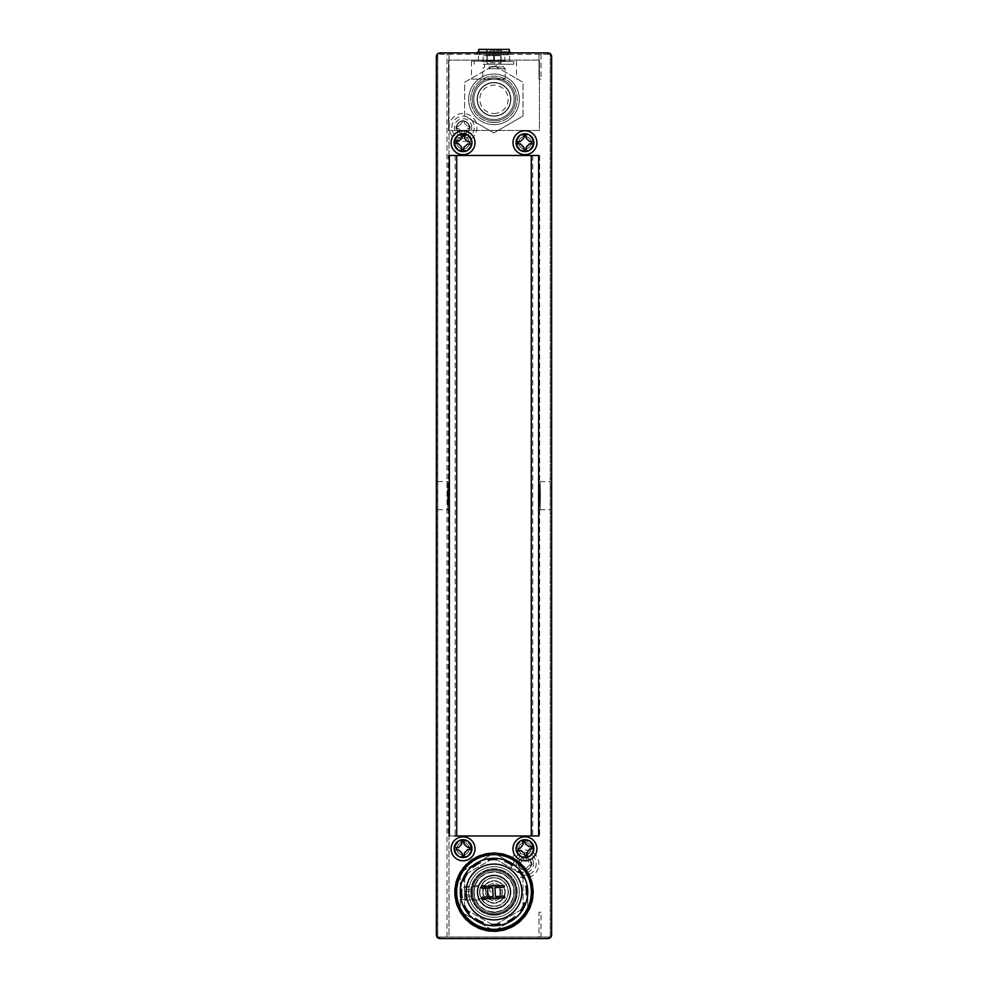 <?xml version="1.0" encoding="UTF-8"?>
<svg xmlns="http://www.w3.org/2000/svg" width="988" height="988" viewBox="0 0 988 988"><rect width="100%" height="100%" fill="white"/><g stroke="black" fill="none" stroke-linecap="round" stroke-linejoin="round"><path stroke-width="0.74" stroke-dasharray="4.94 3.71" d="M497.458 54.352L498.594 54.352L497.458 54.352M497.458 52.105L498.594 52.105L497.458 52.105M490.542 54.352L489.406 54.352L490.542 54.352M490.542 52.105L489.406 52.105L490.542 52.105M510.29 52.105L494 52.105L507.906 52.105L495.124 52.105L495.124 54.352L510.29 54.352L494 54.352L507.906 54.352L495.124 54.352L495.124 52.907M492.876 52.907L492.876 54.352L480.094 54.352L494 54.352L477.71 54.352L492.876 54.352L492.876 52.105L480.094 52.105L494 52.105L477.71 52.105M498.989 52.907L498.989 54.352M489.011 52.907L489.011 54.352M461.717 889.311L460.371 889.2L461.717 889.311L461.643 893.547L461.717 889.311L460.371 889.2L460.569 887.483L490.097 886.051C488.677 886.397 487.603 888.496 486.899 892.337C487.973 896.091 489.233 898.067 490.678 898.277C489.233 898.067 487.973 896.091 486.899 892.337A7.114 7.114 0 0 1 493.654 884.89A7.114 7.114 0 0 1 501.101 891.658A7.114 7.114 0 0 1 494.346 899.092A7.114 7.114 0 0 1 486.899 892.337C487.603 888.496 488.665 886.409 490.097 886.051M460.803 898.006L462.125 897.759L460.803 898.006L461.149 899.698L460.803 898.006L462.125 897.759L461.643 893.547M461.149 899.698L490.678 898.277M516.465 890.917A22.489 22.489 0 0 0 492.913 869.526A22.489 22.489 0 0 0 471.535 893.078A22.489 22.489 0 0 1 492.913 869.526A22.489 22.489 0 0 1 516.465 890.917A22.489 22.489 0 0 1 495.087 914.456A22.489 22.489 0 0 1 471.535 893.078A22.489 22.489 0 0 0 495.087 914.456A22.489 22.489 0 0 0 516.465 890.917A22.489 22.489 0 0 0 492.913 869.526A22.489 22.489 0 0 0 471.535 893.078A22.489 22.489 0 0 0 495.087 914.456A22.489 22.489 0 0 0 516.465 890.917M527.703 890.373A33.74 33.74 0 0 0 492.382 858.288A33.74 33.74 0 0 0 460.297 893.621A33.74 33.74 0 0 0 495.618 925.694A33.74 33.74 0 0 0 527.703 890.373A33.74 33.74 0 0 1 495.618 925.694A33.74 33.74 0 0 1 460.297 893.621M482.762 892.535A11.251 11.251 0 0 1 493.457 880.765A11.251 11.251 0 0 1 505.239 891.448A11.251 11.251 0 0 1 494.543 903.23A11.251 11.251 0 0 1 482.762 892.535A11.251 11.251 0 0 1 493.457 880.765A11.251 11.251 0 0 1 505.239 891.448A11.251 11.251 0 0 1 494.543 903.23A11.251 11.251 0 0 1 482.762 892.535M532.371 890.151A38.421 38.421 0 0 1 495.84 930.363A38.421 38.421 0 0 1 455.629 893.844A38.421 38.421 0 0 1 492.16 853.62A38.421 38.421 0 0 1 532.371 890.151M521.862 890.657A27.886 27.886 0 0 1 495.346 919.853A27.886 27.886 0 0 1 466.138 893.337A27.886 27.886 0 0 1 492.654 864.13A27.886 27.886 0 0 1 521.862 890.657A27.886 27.886 0 0 0 492.654 864.13A27.886 27.886 0 0 0 466.138 893.337A27.886 27.886 0 0 0 495.346 919.853A27.886 27.886 0 0 0 521.862 890.657M486.899 892.337A7.114 7.114 0 0 1 493.654 884.89A7.114 7.114 0 0 1 501.101 891.658A7.114 7.114 0 0 1 494.346 899.092A7.114 7.114 0 0 1 486.899 892.337M527.197 885.989L525.875 886.224A32.394 32.394 0 0 1 526.283 894.671L527.629 894.782M525.752 903.39L524.48 902.933A32.394 32.394 0 0 1 520.614 910.454L521.726 911.22M515.798 917.741L514.933 916.716A32.394 32.394 0 0 1 507.82 921.285L508.4 922.508M500.002 925.2L499.767 923.866A32.394 32.394 0 0 1 491.32 924.274L491.209 925.62M482.601 923.755L483.058 922.483A32.394 32.394 0 0 1 475.537 918.605L474.771 919.717M468.25 913.801L469.275 912.924A32.394 32.394 0 0 1 464.706 905.811L463.483 906.391M462.248 880.592L463.52 881.049A32.394 32.394 0 0 1 467.386 873.528L466.274 872.762M472.202 866.241L473.067 867.279A32.394 32.394 0 0 1 480.18 862.697L479.6 861.474M487.998 858.794L488.233 860.116A32.394 32.394 0 0 1 496.68 859.721L496.791 858.374M505.399 860.239L504.942 861.511A32.394 32.394 0 0 1 512.463 865.377L513.229 864.265M519.75 870.193L518.725 871.07A32.394 32.394 0 0 1 523.294 878.171L524.517 877.603M481.662 886.508L504.127 885.433L504.201 887.162L494.988 887.607L495.42 896.536L504.633 896.091L504.72 897.82L482.255 898.895L482.169 897.166L493.111 896.647L492.691 887.718L481.736 888.237L481.662 886.508M464.644 893.436L464.311 886.557L464.644 893.436M465.546 893.337L465.891 900.735L465.546 893.337M487.109 892.312L487.331 896.993L487.109 892.312M485.553 892.423L485.194 885.026L485.553 892.423M471.659 889.435L472.005 896.696L471.745 891.262L464.558 891.584L464.471 889.78L464.817 897.042L464.558 891.608L471.745 891.262L471.659 889.435L464.471 889.78M464.731 895.214L471.918 894.869L464.731 895.239M472.005 896.696L464.817 897.042M523.566 839.825A8.904 8.904 0 0 0 516.156 850.001A8.904 8.904 0 0 0 526.332 857.423A8.904 8.904 0 0 0 533.755 847.247A8.904 8.904 0 0 0 523.566 839.825M462.767 839.726A8.904 8.904 0 0 0 454.147 848.914A8.904 8.904 0 0 0 463.335 857.535A8.904 8.904 0 0 0 471.955 848.346A8.904 8.904 0 0 0 462.767 839.726M463.619 133.812A8.904 8.904 0 0 0 454.159 142.136A8.904 8.904 0 0 0 462.483 151.596A8.904 8.904 0 0 0 471.943 143.272A8.904 8.904 0 0 0 463.619 133.812M516.045 142.729A8.904 8.904 0 0 1 524.924 133.8A8.904 8.904 0 0 1 533.853 142.667A8.904 8.904 0 0 1 524.974 151.609A8.904 8.904 0 0 1 516.045 142.729M510.191 891.991A16.191 16.191 0 0 0 494 875.8A16.191 16.191 0 0 0 477.809 891.991A16.191 16.191 0 0 1 494 875.8A16.191 16.191 0 0 1 510.191 891.991A16.191 16.191 0 0 1 494 908.194A16.191 16.191 0 0 1 477.809 891.991A16.191 16.191 0 0 0 494 908.194A16.191 16.191 0 0 0 510.191 891.991A16.191 16.191 0 0 0 494 875.8A16.191 16.191 0 0 0 477.809 891.991M504.794 891.991A10.794 10.794 0 0 1 494 902.785A10.794 10.794 0 0 1 483.206 891.991A10.794 10.794 0 0 1 494 881.197A10.794 10.794 0 0 1 504.794 891.991A10.794 10.794 0 0 1 494 902.785A10.794 10.794 0 0 1 483.206 891.991A10.794 10.794 0 0 1 494 881.197A10.794 10.794 0 0 1 504.794 891.991M508.128 891.991A14.128 14.128 0 0 1 494 906.12A14.128 14.128 0 0 1 479.872 891.991A14.128 14.128 0 0 0 494 906.12A14.128 14.128 0 0 0 508.128 891.991A14.128 14.128 0 0 0 494 877.863A14.128 14.128 0 0 0 479.872 891.991A14.128 14.128 0 0 1 494 877.863A14.128 14.128 0 0 1 508.128 891.991M485.491 892.399A8.522 8.522 0 0 1 493.592 883.482A8.522 8.522 0 0 1 502.509 891.584A8.522 8.522 0 0 1 494.408 900.5A8.522 8.522 0 0 1 485.491 892.399A8.522 8.522 0 0 1 493.592 883.482A8.522 8.522 0 0 1 502.509 891.584A8.522 8.522 0 0 1 494.408 900.5A8.522 8.522 0 0 1 485.491 892.399M500.978 891.658A6.99 6.99 0 0 0 493.667 885.013A6.99 6.99 0 0 0 487.022 892.325A6.99 6.99 0 0 0 494.333 898.969A6.99 6.99 0 0 0 500.978 891.658M487.949 895.363L488.282 888.089L487.652 889.225L488.677 896.437L487.652 889.225L487.949 895.363M494.333 898.919A6.928 6.928 0 0 1 487.084 892.325A6.928 6.928 0 0 1 493.667 885.075A6.928 6.928 0 0 1 500.916 891.658A6.928 6.928 0 0 1 494.333 898.919A6.928 6.928 0 0 1 487.084 892.325A6.928 6.928 0 0 1 493.667 885.075A6.928 6.928 0 0 1 500.916 891.658A6.928 6.928 0 0 1 494.333 898.919M488.282 888.089L490.987 892.139L488.677 896.437M493.716 885.977A6.027 6.027 0 0 0 487.973 892.288A6.027 6.027 0 0 0 494.284 898.018A6.027 6.027 0 0 0 500.027 891.707A6.027 6.027 0 0 0 493.716 885.977M494.012 853.039L510.87 862.771A33.74 33.74 0 0 0 460.26 891.991A33.74 33.74 0 0 0 510.87 921.211L494 930.955L460.26 911.479L460.26 872.515L493.988 853.039L460.26 872.515L460.26 911.479L494 930.955L510.87 921.211A33.74 33.74 0 0 0 527.74 891.991L527.74 911.479L527.74 891.991A33.74 33.74 0 0 0 510.87 862.771L494 853.039M454.505 892.176A39.495 39.495 0 0 1 494 852.681A39.495 39.495 0 0 1 533.495 892.176A39.495 39.495 0 0 1 494 931.672A39.495 39.495 0 0 1 454.505 892.176M451.084 848.803A11.967 11.967 0 0 0 463.051 860.77A11.967 11.967 0 0 0 475.018 848.803A11.967 11.967 0 0 0 463.051 836.836A11.967 11.967 0 0 0 451.084 848.803M451.084 142.704A11.967 11.967 0 0 0 463.051 154.671A11.967 11.967 0 0 0 475.018 142.704A11.967 11.967 0 0 0 463.051 130.737A11.967 11.967 0 0 0 451.084 142.704M512.982 848.803A11.967 11.967 0 0 0 524.949 860.77A11.967 11.967 0 0 0 536.916 848.803A11.967 11.967 0 0 0 524.949 836.836A11.967 11.967 0 0 0 512.982 848.803M512.982 142.704A11.967 11.967 0 0 0 524.949 154.671A11.967 11.967 0 0 0 536.916 142.704A11.967 11.967 0 0 0 524.949 130.737A11.967 11.967 0 0 0 512.982 142.704M533.359 835.947L454.641 835.947M533.359 155.474L454.641 155.474M518.342 862.796L517.934 865.043L517.934 862.796L520.355 862.796L523.85 859.288L523.85 857.312A6.706 6.706 0 0 1 526.098 857.325L526.098 859.338L529.556 862.796L531.556 862.796A6.706 6.706 0 0 1 531.556 865.043L529.556 865.043L526.048 868.551L526.048 870.527A6.706 6.706 0 0 1 523.801 870.527L523.801 868.501L520.355 865.043L518.342 865.043A6.706 6.706 0 0 1 518.342 862.796L520.355 862.796L523.85 859.288L523.85 857.078L526.098 857.078L526.098 859.338L529.556 862.796L531.964 862.796L531.964 865.043L529.556 865.043L526.048 868.551L526.048 870.774L523.801 870.774L523.801 868.501L520.355 865.043L518.342 865.043M533.631 863.92A8.682 8.682 0 0 0 524.949 855.238A8.682 8.682 0 0 0 516.267 863.92A8.682 8.682 0 0 0 524.949 872.614A8.682 8.682 0 0 0 533.631 863.92M513.698 863.92A11.251 11.251 0 0 1 524.949 852.681A11.251 11.251 0 0 1 536.2 863.92A11.251 11.251 0 0 1 516.218 871.008A11.251 11.251 0 0 1 513.698 863.92M494 116.201A16.87 16.87 0 0 0 510.87 99.331A16.87 16.87 0 0 0 494 82.461A16.87 16.87 0 0 0 477.13 99.331A16.87 16.87 0 0 0 494 116.201A16.87 16.87 0 0 0 510.87 99.331A16.87 16.87 0 0 1 494 116.201A16.87 16.87 0 0 1 477.13 99.331A16.87 16.87 0 0 0 494 116.201M494 119.486A20.155 20.155 0 0 0 514.155 99.331A20.155 20.155 0 0 0 494 79.176A20.155 20.155 0 0 0 473.845 99.331A20.155 20.155 0 0 0 494 119.486A20.155 20.155 0 0 0 514.155 99.331A20.155 20.155 0 0 0 494 79.176A20.155 20.155 0 0 0 473.845 99.331A20.155 20.155 0 0 0 494 119.486M494 122.549A23.218 23.218 0 0 0 517.218 99.331A23.218 23.218 0 0 0 494 76.125A23.218 23.218 0 0 0 470.782 99.331A23.218 23.218 0 0 0 494 122.549A23.218 23.218 0 0 0 517.218 99.331A23.218 23.218 0 0 0 494 76.125A23.218 23.218 0 0 0 470.782 99.331A23.218 23.218 0 0 0 494 122.549A23.218 23.218 0 0 0 517.218 99.331A23.218 23.218 0 0 0 494 76.125A23.218 23.218 0 0 0 470.782 99.331A23.218 23.218 0 0 0 494 122.549M494 124.636A25.305 25.305 0 0 0 519.305 99.331A25.305 25.305 0 0 0 494 74.026A25.305 25.305 0 0 0 468.695 99.331A25.305 25.305 0 0 0 494 124.636A25.305 25.305 0 0 0 519.305 99.331A25.305 25.305 0 0 0 494 74.026A25.305 25.305 0 0 0 468.695 99.331A25.305 25.305 0 0 0 494 124.636M494 120.832A21.501 21.501 0 0 0 515.501 99.331A21.501 21.501 0 0 0 494 77.83A21.501 21.501 0 0 0 472.499 99.331A21.501 21.501 0 0 0 494 120.832A21.501 21.501 0 0 0 515.501 99.331A21.501 21.501 0 0 0 494 77.83A21.501 21.501 0 0 0 472.499 99.331A21.501 21.501 0 0 0 494 120.832M494 913.492A21.501 21.501 0 0 0 515.501 891.991A21.501 21.501 0 0 0 494 870.49A21.501 21.501 0 0 0 472.499 891.991A21.501 21.501 0 0 0 494 913.492A21.501 21.501 0 0 0 515.501 891.991A21.501 21.501 0 0 0 494 870.49A21.501 21.501 0 0 0 472.499 891.991A21.501 21.501 0 0 0 494 913.492M494 915.209A23.218 23.218 0 0 0 517.218 891.991A23.218 23.218 0 0 0 494 868.785A23.218 23.218 0 0 0 470.782 891.991A23.218 23.218 0 0 0 494 915.209A23.218 23.218 0 0 0 517.218 891.991A23.218 23.218 0 0 0 494 868.785A23.218 23.218 0 0 0 470.782 891.991A23.218 23.218 0 0 0 494 915.209A23.218 23.218 0 0 0 517.218 891.991A23.218 23.218 0 0 0 494 868.785A23.218 23.218 0 0 0 470.782 891.991A23.218 23.218 0 0 0 494 915.209M494 917.296A25.305 25.305 0 0 0 519.305 891.991A25.305 25.305 0 0 0 494 866.686A25.305 25.305 0 0 0 468.695 891.991A25.305 25.305 0 0 0 494 917.296A25.305 25.305 0 0 0 519.305 891.991A25.305 25.305 0 0 0 494 866.686A25.305 25.305 0 0 0 468.695 891.991A25.305 25.305 0 0 0 494 917.296M494 912.146A20.155 20.155 0 0 0 514.155 891.991A20.155 20.155 0 0 0 494 871.836A20.155 20.155 0 0 0 473.845 891.991A20.155 20.155 0 0 0 494 912.146A20.155 20.155 0 0 0 514.155 891.991A20.155 20.155 0 0 0 494 871.836A20.155 20.155 0 0 0 473.845 891.991A20.155 20.155 0 0 0 494 912.146M494 908.861A16.87 16.87 0 0 0 510.87 891.991A16.87 16.87 0 0 0 494 875.121A16.87 16.87 0 0 0 477.13 891.991A16.87 16.87 0 0 0 494 908.861A16.87 16.87 0 0 0 510.87 891.991A16.87 16.87 0 0 1 494 908.861A16.87 16.87 0 0 1 477.13 891.991A16.87 16.87 0 0 0 494 908.861M456.444 126.279L456.036 128.526L456.036 126.279L458.444 126.279L461.952 122.784L461.952 120.561L464.199 120.561L464.187 122.821L467.645 126.279L470.066 126.279L470.066 128.526L467.645 128.526L464.15 132.034L464.15 134.257L461.902 134.257L461.902 131.984L458.444 128.526L456.444 128.526A6.706 6.706 0 0 1 456.444 126.279L458.444 126.279L461.952 122.784L461.952 120.795A6.706 6.706 0 0 1 464.199 120.808L464.187 122.821L467.645 126.279L469.658 126.279A6.706 6.706 0 0 1 469.658 128.526L467.645 128.526L464.15 132.034L464.15 134.022A6.706 6.706 0 0 1 461.902 134.01L461.902 131.984L458.444 128.526L456.444 128.526M471.733 127.403A8.682 8.682 0 0 0 463.051 118.721A8.682 8.682 0 0 0 454.369 127.403A8.682 8.682 0 0 0 463.051 136.097A8.682 8.682 0 0 0 471.733 127.403M471.548 120.042A11.251 11.251 0 0 1 463.051 138.653A11.251 11.251 0 0 1 451.8 127.403A11.251 11.251 0 0 1 471.548 120.042L464.607 116.028L464.607 82.288L493.827 65.418L523.047 82.288L523.047 116.028L493.827 132.898L476.179 122.71A13.943 13.943 0 0 0 449.108 127.403A13.943 13.943 0 0 0 463.051 141.358A13.943 13.943 0 0 0 476.179 122.71L471.548 120.042M490.159 62.899L501.027 62.899L490.159 62.899M497.841 60.651L486.763 60.651L497.841 60.651M493.555 49.832L501.237 49.832L497.841 50.919L494.445 49.832L486.763 49.832L490.159 50.919L493.555 49.832L493.555 60.651M500.793 60.651L500.793 49.832L501.237 60.651M498.681 49.4L485.454 49.4L498.681 49.4M488.838 66.949L503.448 66.949L488.838 66.949M487.85 68.74L505.251 68.74L487.85 68.74M487.578 54.797L505.745 54.797L487.578 54.797M500.422 61.552L482.255 61.552L500.422 61.552M487.85 79.089L505.251 79.089L487.85 79.089M488.838 64.245L503.448 64.245L488.838 64.245M483.169 64.245L513.797 64.245L483.169 64.245M483.169 61.552L513.797 61.552L483.169 61.552M486.096 54.797L508.437 54.797L486.096 54.797M486.096 52.105L508.437 52.105L486.096 52.105M492.876 52.105L495.124 52.105M478.711 49.4L509.289 49.4M494 54.352L478.439 54.352L494 54.352M494 61.095L471.511 61.095L494 61.095M494 79.089L471.511 79.089L494 79.089M448.256 495.667L447.91 509.722L447.564 495.667L447.91 481.601L448.256 495.667L447.91 509.722L447.564 495.667L447.91 481.601L448.256 495.667M437.77 495.667L437.77 481.601L437.77 495.667M550.23 495.667L550.23 481.601L550.23 495.667M540.436 495.667L540.09 509.722L539.744 495.667L540.09 481.601L540.436 495.667L540.09 509.722L539.744 495.667L540.09 481.601L540.436 495.667M511.006 863.92A13.943 13.943 0 0 0 523.047 877.739A13.943 13.943 0 0 0 538.892 863.92A13.943 13.943 0 0 0 524.949 849.976A13.943 13.943 0 0 0 511.006 863.92M548.031 52.907L440.463 53.401L437.77 54.352L550.23 54.352L437.77 54.352L437.77 936.982L550.23 936.982L550.23 54.352L551.143 56.995L551.625 56.501M547.537 53.401L550.23 54.612L550.23 936.896L551.143 934.512L551.143 56.995M493.827 858.078L523.047 874.948L493.827 858.078L464.607 874.948L493.827 858.078M464.607 908.688L464.607 874.948L464.607 908.688L493.827 925.558L464.607 908.688M523.047 908.688L493.827 925.558L523.047 908.688L523.047 874.948L523.047 908.688M446.984 54.352L449.009 54.352L446.984 54.352L446.984 936.982L449.009 936.982L449.009 54.352L449.009 936.982L446.984 936.982M538.991 54.352L538.991 79.089L541.016 79.089L538.991 79.089L538.991 54.352L541.016 54.352L538.991 54.352M541.016 54.352L541.016 79.089M541.016 912.233L538.991 912.233L538.991 936.982L541.016 936.982L538.991 936.982L538.991 912.233L541.016 912.233L541.016 936.982M436.375 56.501L436.857 56.995L437.77 54.612L437.77 936.896L436.857 934.512L436.375 935.006M439.969 938.6L440.463 938.106L437.845 936.982L550.155 936.982L547.537 938.106L548.031 938.6M487.208 60.651L487.208 49.832L486.763 60.651M494.445 60.651L494.445 49.832M464.199 120.808L461.952 120.795M469.658 128.526L469.658 126.279M461.902 134.01L464.15 134.022M523.047 116.028L523.047 82.288L493.827 65.418L464.607 82.288L464.607 116.028L493.827 132.898L523.047 116.028M526.098 857.325L523.85 857.312M523.801 870.527L526.048 870.527M531.556 865.043L531.556 862.796M436.857 56.995L436.857 934.512M440.463 938.106L547.537 938.106M523.776 135.862L523.788 137.974M523.591 138.332L520.343 141.593L517.996 141.605M517.934 142.729L517.934 143.853M518.008 143.853L520.355 143.84M523.862 147.484L523.875 149.559M524.171 149.546L526.122 149.546L526.122 147.422M529.556 143.816L531.902 143.803M531.964 142.68L531.964 141.556M531.89 141.556L529.543 141.568M526.036 137.925L526.024 135.85L524.072 135.862M456.147 143.421L458.259 143.544M462.606 149.707L463.73 149.781M463.73 149.707L463.878 147.36L467.596 144.087M467.744 144.1L469.819 144.236M469.831 143.939L469.955 141.988L467.83 141.852M467.682 141.84L464.459 138.184L464.607 135.838M464.039 135.727L462.372 135.628M462.372 135.702L462.223 138.036M462.001 138.234L458.494 141.309M458.358 141.309L456.283 141.173L456.16 143.124M456.246 850.001L458.358 849.927M458.716 850.112L462.075 853.262M463.273 855.645L464.397 855.608M464.397 855.534L464.323 853.187M467.855 849.569L469.93 849.507M469.918 849.211L469.856 847.259L467.732 847.321M464.027 843.987L463.952 841.653M463.952 841.578L461.705 841.653M461.705 841.727L461.779 844.061M461.581 844.271L458.383 847.679M458.247 847.679L456.172 847.753L456.234 849.705M526.036 855.559L527.147 855.386M527.135 855.312L526.777 853.002M529.84 848.976L531.89 848.655M531.84 848.359L531.532 846.432L529.432 846.753M525.344 843.913L524.986 841.591M524.974 841.517L522.751 841.862M522.763 841.937L523.121 844.258M522.961 844.493L520.207 848.26M520.071 848.284L518.021 848.606L518.317 850.545M518.478 863.92A6.484 6.484 0 0 0 524.949 870.403A6.484 6.484 0 0 0 531.433 863.92A6.484 6.484 0 0 1 524.949 870.403A6.484 6.484 0 0 1 518.478 863.92A6.484 6.484 0 0 1 524.949 857.448A6.484 6.484 0 0 1 531.433 863.92A6.484 6.484 0 0 0 524.949 857.448A6.484 6.484 0 0 0 518.478 863.92M518.737 863.92A6.212 6.212 0 0 1 524.949 857.72A6.212 6.212 0 0 1 531.161 863.92A6.212 6.212 0 0 1 524.949 870.132A6.212 6.212 0 0 1 518.737 863.92A6.212 6.212 0 0 1 524.949 857.72A6.212 6.212 0 0 1 531.161 863.92A6.212 6.212 0 0 1 524.949 870.132A6.212 6.212 0 0 1 518.737 863.92M532.964 848.803A8.003 8.003 0 0 1 524.949 856.818A8.003 8.003 0 0 1 516.946 848.803A8.003 8.003 0 0 1 524.949 840.8A8.003 8.003 0 0 1 532.964 848.803A8.003 8.003 0 0 1 524.949 856.818A8.003 8.003 0 0 1 516.946 848.803A8.003 8.003 0 0 1 524.949 840.8A8.003 8.003 0 0 1 532.964 848.803M523.986 842.492A6.212 6.212 0 0 0 518.824 849.594A6.212 6.212 0 0 0 525.912 854.756A6.212 6.212 0 0 0 531.087 847.667A6.212 6.212 0 0 0 523.986 842.492A6.212 6.212 0 0 0 518.824 849.594A6.212 6.212 0 0 0 525.912 854.756A6.212 6.212 0 0 0 531.087 847.667A6.212 6.212 0 0 0 523.986 842.492M471.054 848.803A8.003 8.003 0 0 1 463.051 856.818A8.003 8.003 0 0 1 455.036 848.803A8.003 8.003 0 0 1 463.051 840.8A8.003 8.003 0 0 1 471.054 848.803A8.003 8.003 0 0 1 463.051 856.818A8.003 8.003 0 0 1 455.036 848.803A8.003 8.003 0 0 1 463.051 840.8A8.003 8.003 0 0 1 471.054 848.803M462.853 842.418A6.212 6.212 0 0 0 456.839 848.828A6.212 6.212 0 0 0 463.249 854.83A6.212 6.212 0 0 0 469.251 848.433A6.212 6.212 0 0 0 462.853 842.418A6.212 6.212 0 0 0 456.839 848.828A6.212 6.212 0 0 0 463.249 854.83A6.212 6.212 0 0 0 469.251 848.433A6.212 6.212 0 0 0 462.853 842.418M448.243 155.474L539.658 155.474L448.243 155.474L448.243 835.947L539.658 835.947L448.243 835.947M539.658 155.474L539.658 835.947M455.147 155.474L455.147 835.947M532.754 155.474L532.754 835.947M448.54 130.465L448.54 60.107L539.423 60.107L539.423 130.465L448.54 130.465L448.54 60.107L539.423 60.107L539.423 130.465L448.54 130.465M463.446 136.505A6.212 6.212 0 0 0 456.851 142.309A6.212 6.212 0 0 0 462.656 148.892A6.212 6.212 0 0 0 469.251 143.099A6.212 6.212 0 0 0 463.446 136.505A6.212 6.212 0 0 0 456.851 142.309A6.212 6.212 0 0 0 462.656 148.892A6.212 6.212 0 0 0 469.251 143.099A6.212 6.212 0 0 0 463.446 136.505M455.036 142.704A8.003 8.003 0 0 0 463.051 150.707A8.003 8.003 0 0 0 471.054 142.704A8.003 8.003 0 0 1 463.051 150.707A8.003 8.003 0 0 1 455.036 142.704A8.003 8.003 0 0 1 463.051 134.689A8.003 8.003 0 0 1 471.054 142.704A8.003 8.003 0 0 0 463.051 134.689A8.003 8.003 0 0 0 455.036 142.704M531.161 142.68A6.212 6.212 0 0 0 524.937 136.492A6.212 6.212 0 0 0 518.737 142.717A6.212 6.212 0 0 0 524.974 148.904A6.212 6.212 0 0 0 531.161 142.68A6.212 6.212 0 0 0 524.937 136.492A6.212 6.212 0 0 0 518.737 142.717A6.212 6.212 0 0 0 524.974 148.904A6.212 6.212 0 0 0 531.161 142.68M516.946 142.704A8.003 8.003 0 0 0 524.949 150.707A8.003 8.003 0 0 0 532.964 142.704A8.003 8.003 0 0 1 524.949 150.707A8.003 8.003 0 0 1 516.946 142.704A8.003 8.003 0 0 1 524.949 134.689A8.003 8.003 0 0 1 532.964 142.704A8.003 8.003 0 0 0 524.949 134.689A8.003 8.003 0 0 0 516.946 142.704M496.396 912.233A20.39 20.39 0 0 1 491.604 912.233L496.396 912.233A20.39 20.39 0 0 1 491.604 912.233L496.396 912.233M494 82.782A16.549 16.549 0 0 1 510.549 99.331A16.549 16.549 0 0 1 494 115.892A16.549 16.549 0 0 0 510.549 99.331A16.549 16.549 0 0 0 494 82.782A16.549 16.549 0 0 0 477.451 99.331A16.549 16.549 0 0 0 494 115.892A16.549 16.549 0 0 1 477.451 99.331A16.549 16.549 0 0 1 494 82.782A16.549 16.549 0 0 1 510.549 99.331A16.549 16.549 0 0 1 494 115.892M494 82.461A16.87 16.87 0 0 0 477.13 99.331A16.87 16.87 0 0 1 494 82.461A16.87 16.87 0 0 1 510.87 99.331A16.87 16.87 0 0 0 494 82.461M494 875.121A16.87 16.87 0 0 0 477.13 891.991A16.87 16.87 0 0 1 494 875.121A16.87 16.87 0 0 1 510.87 891.991A16.87 16.87 0 0 0 494 875.121M494 875.442A16.549 16.549 0 0 0 477.451 891.991A16.549 16.549 0 0 0 494 908.552A16.549 16.549 0 0 1 477.451 891.991A16.549 16.549 0 0 1 494 875.442A16.549 16.549 0 0 1 510.549 891.991A16.549 16.549 0 0 1 494 908.552A16.549 16.549 0 0 0 510.549 891.991A16.549 16.549 0 0 0 494 875.442A16.549 16.549 0 0 1 510.549 891.991A16.549 16.549 0 0 1 494 908.552M456.567 127.403A6.484 6.484 0 0 0 463.051 133.886A6.484 6.484 0 0 0 469.522 127.403A6.484 6.484 0 0 1 463.051 133.886A6.484 6.484 0 0 1 456.567 127.403A6.484 6.484 0 0 1 463.051 120.931A6.484 6.484 0 0 1 469.522 127.403A6.484 6.484 0 0 0 463.051 120.931A6.484 6.484 0 0 0 456.567 127.403M456.839 127.403A6.212 6.212 0 0 1 463.051 121.203A6.212 6.212 0 0 1 469.263 127.403A6.212 6.212 0 0 1 463.051 133.615A6.212 6.212 0 0 1 456.839 127.403A6.212 6.212 0 0 1 463.051 121.203A6.212 6.212 0 0 1 469.263 127.403A6.212 6.212 0 0 1 463.051 133.615A6.212 6.212 0 0 1 456.839 127.403M486.615 52.907L486.615 54.352M501.385 52.907L501.385 54.352M474.228 892.942A19.797 19.797 0 0 1 493.049 872.219A19.797 19.797 0 0 1 513.772 891.04A19.797 19.797 0 0 1 494.951 911.763A19.797 19.797 0 0 1 474.228 892.942M479.6 891.991A14.4 14.4 0 0 1 494 877.603A14.4 14.4 0 0 1 508.4 891.991A14.4 14.4 0 0 1 494 906.391A14.4 14.4 0 0 1 479.6 891.991M494 113.509A14.165 14.165 0 0 0 508.165 99.331A14.165 14.165 0 0 0 494 85.166A14.165 14.165 0 0 0 479.835 99.331A14.165 14.165 0 0 0 494 113.509M494 906.169A14.165 14.165 0 0 0 508.165 891.991A14.165 14.165 0 0 0 494 877.826A14.165 14.165 0 0 0 479.835 891.991A14.165 14.165 0 0 0 494 906.169M499.928 55.699L483.157 55.699L499.928 55.699M488.072 60.651L504.843 60.651L488.072 60.651M496.334 52.105L496.334 54.352M489.406 52.105L489.406 54.352M507.906 52.105L507.906 54.352M477.71 52.907L477.71 54.352M510.29 52.907L510.29 54.352M480.094 52.105L480.094 54.352M491.666 52.105L491.666 54.352M498.594 52.105L498.594 54.352M464.311 886.557L485.194 885.026L486.886 887.656M464.978 900.253L485.911 899.772L487.331 896.993M538.991 155.474L538.991 835.947M486.973 60.651L486.973 62.899L494 67.122L501.027 62.899L501.027 60.651M501.04 50.907L502.546 49.4M484.552 64.245L484.552 66.949L482.749 68.74L482.749 79.089M505.745 61.552L504.843 60.651L504.843 55.699L505.745 54.797M474.203 64.245L474.203 61.552M482.255 61.552L483.157 60.651L483.157 55.699L482.255 54.797M479.563 54.797L479.563 52.105M478.439 61.095L478.439 54.352M471.511 61.095L471.511 79.089M437.77 509.722L447.91 509.722M540.09 509.722L550.23 509.722M540.09 481.601L550.23 481.601M437.77 481.601L447.91 481.601M516.489 61.095L516.489 79.089M509.561 61.095L509.561 54.352M508.437 54.797L508.437 52.105M513.797 64.245L513.797 61.552M505.251 79.089L505.251 68.74L503.448 66.949L503.448 64.245M486.961 50.907L485.454 49.4M449.009 155.474L449.009 835.947"/><path stroke-width="1.48" d="M477.71 52.907L477.71 52.105L492.876 52.105L492.876 52.907M495.124 52.907L495.124 52.105L510.29 52.105L510.29 52.907M498.989 52.105L498.989 52.907M489.011 52.105L489.011 52.907M460.569 887.483L460.371 889.2A33.74 33.74 0 0 1 462.248 880.592L463.52 881.049A32.394 32.394 0 0 1 467.386 873.528L466.274 872.762A33.74 33.74 0 0 1 472.202 866.241L473.067 867.279A32.394 32.394 0 0 1 480.18 862.697L479.6 861.474A33.74 33.74 0 0 1 487.998 858.794L488.233 860.116A32.394 32.394 0 0 1 496.68 859.721L496.791 858.374A33.74 33.74 0 0 1 505.399 860.239L504.942 861.511A32.394 32.394 0 0 1 512.463 865.377L513.229 864.265A33.74 33.74 0 0 1 519.75 870.193L518.725 871.07A32.394 32.394 0 0 1 523.294 878.171L524.517 877.603A33.74 33.74 0 0 1 527.197 885.989L525.875 886.224A32.394 32.394 0 0 1 526.283 894.671L527.629 894.782A33.74 33.74 0 0 1 525.752 903.39L524.48 902.933A32.394 32.394 0 0 1 520.614 910.454L521.726 911.22A33.74 33.74 0 0 1 515.798 917.741L514.933 916.716A32.394 32.394 0 0 1 507.82 921.285L508.4 922.508A33.74 33.74 0 0 1 500.002 925.2L499.767 923.866A32.394 32.394 0 0 1 491.32 924.274L491.209 925.62A33.74 33.74 0 0 1 482.601 923.755L483.058 922.483A32.394 32.394 0 0 1 475.537 918.605L474.771 919.717A33.74 33.74 0 0 1 468.25 913.801L469.275 912.924A32.394 32.394 0 0 1 464.706 905.811L463.483 906.391A33.74 33.74 0 0 1 460.803 898.006L462.125 897.759A32.394 32.394 0 0 1 461.717 889.311L460.371 889.2A33.74 33.74 0 0 0 460.803 898.006L461.05 899.278M461.643 893.547L462.125 897.759A32.394 32.394 0 0 1 461.717 889.311M532.371 890.151A38.421 38.421 0 0 1 495.84 930.363A38.421 38.421 0 0 1 455.629 893.844A38.421 38.421 0 0 1 492.16 853.62A38.421 38.421 0 0 1 532.371 890.151M521.862 890.657A27.886 27.886 0 0 1 495.346 919.853A27.886 27.886 0 0 1 466.138 893.337A27.886 27.886 0 0 1 492.654 864.13A27.886 27.886 0 0 1 521.862 890.657M527.629 894.782A33.74 33.74 0 0 0 527.197 885.989M521.726 911.22A33.74 33.74 0 0 0 525.752 903.39M508.4 922.508A33.74 33.74 0 0 0 515.798 917.741M491.209 925.62A33.74 33.74 0 0 0 500.002 925.2M474.771 919.717A33.74 33.74 0 0 0 482.601 923.755M463.483 906.391A33.74 33.74 0 0 0 468.25 913.801M481.736 888.237L481.662 886.508L504.127 885.433L504.201 887.162L494.988 887.607L495.42 896.536L504.633 896.091L504.72 897.82L482.255 898.895L482.169 897.166L493.111 896.647L492.691 887.718L481.736 888.237M466.274 872.762A33.74 33.74 0 0 0 462.248 880.592M479.6 861.474A33.74 33.74 0 0 0 472.202 866.241M496.791 858.374A33.74 33.74 0 0 0 487.998 858.794M513.229 864.265A33.74 33.74 0 0 0 505.399 860.239M524.517 877.603A33.74 33.74 0 0 0 519.75 870.193M526.036 855.559L527.147 855.386L526.777 853.002L529.692 849.001L531.89 848.655L531.532 846.432L529.296 846.778L525.344 843.913L524.974 841.517L522.751 841.862L523.121 844.258L520.207 848.26L518.021 848.606L518.367 850.829L520.602 850.47L524.554 853.348L524.924 855.732L526.036 855.559L524.924 855.732L524.554 853.348L520.602 850.47L518.317 850.545M526.332 857.423A8.904 8.904 0 0 0 533.755 847.247A8.904 8.904 0 0 0 523.566 839.825A8.904 8.904 0 0 0 516.156 850.001A8.904 8.904 0 0 0 526.332 857.423A8.904 8.904 0 0 1 516.156 850.001A8.904 8.904 0 0 1 523.566 839.825M463.273 855.645L464.397 855.608L464.323 853.187L467.707 849.581L469.93 849.507L469.856 847.259L467.583 847.334L464.027 843.987L463.952 841.578L461.705 841.653L461.779 844.061L458.383 847.679L456.172 847.753L456.246 850.001L458.506 849.915L462.075 853.262L462.149 855.682L463.273 855.645L462.149 855.682L462.075 853.262M463.335 857.535A8.904 8.904 0 0 0 471.955 848.346A8.904 8.904 0 0 0 462.767 839.726A8.904 8.904 0 0 0 454.147 848.914A8.904 8.904 0 0 0 463.335 857.535A8.904 8.904 0 0 1 454.147 848.914A8.904 8.904 0 0 1 462.767 839.726M458.259 143.544L461.631 147.224L461.482 149.633L463.73 149.781L463.878 147.36L467.596 144.087L469.819 144.236L469.955 141.988L467.682 141.84L464.459 138.184L464.619 135.764L462.372 135.702M462.483 151.596A8.904 8.904 0 0 0 471.943 143.272A8.904 8.904 0 0 0 463.619 133.812A8.904 8.904 0 0 0 454.159 142.136A8.904 8.904 0 0 0 462.483 151.596A8.904 8.904 0 0 1 454.159 142.136A8.904 8.904 0 0 1 463.619 133.812M517.996 141.605L517.934 143.853L520.355 143.84L523.862 147.335L523.875 149.559L526.122 149.546L526.122 147.274L529.556 143.816L531.976 143.803L531.89 141.556M516.045 142.729A8.904 8.904 0 0 0 524.974 151.609A8.904 8.904 0 0 0 533.853 142.667A8.904 8.904 0 0 0 524.924 133.8A8.904 8.904 0 0 0 516.045 142.729A8.904 8.904 0 0 1 524.924 133.8A8.904 8.904 0 0 1 533.853 142.667M533.001 892.176A39.001 39.001 0 0 0 494 853.175A39.001 39.001 0 0 0 454.999 892.176A39.001 39.001 0 0 0 494 931.178A39.001 39.001 0 0 0 533.001 892.176M451.084 848.803A11.967 11.967 0 0 0 463.051 860.77A11.967 11.967 0 0 0 475.018 848.803A11.967 11.967 0 0 0 463.051 836.836A11.967 11.967 0 0 0 451.084 848.803M451.084 142.704A11.967 11.967 0 0 0 463.051 154.671A11.967 11.967 0 0 0 475.018 142.704A11.967 11.967 0 0 0 463.051 130.737A11.967 11.967 0 0 0 451.084 142.704M512.982 848.803A11.967 11.967 0 0 0 524.949 860.77A11.967 11.967 0 0 0 536.916 848.803A11.967 11.967 0 0 0 524.949 836.836A11.967 11.967 0 0 0 512.982 848.803M512.982 142.704A11.967 11.967 0 0 0 524.949 154.671A11.967 11.967 0 0 0 536.916 142.704A11.967 11.967 0 0 0 524.949 130.737A11.967 11.967 0 0 0 512.982 142.704M533.359 155.474L538.658 155.474L538.658 835.947L533.359 835.947M509.289 52.105L509.289 49.4L478.711 49.4L478.711 52.105M495.124 52.105L492.876 52.105M439.969 52.907C437.795 53.142 436.597 54.34 436.375 56.501L436.375 935.006C436.597 937.167 437.795 938.378 439.969 938.6L548.031 938.6C550.205 938.378 551.403 937.167 551.625 935.006L551.625 56.501C551.403 54.34 550.205 53.142 548.031 52.907L439.969 52.907M454.641 835.947L538.658 835.947M538.658 155.474L449.342 155.474L449.342 835.947M454.641 155.474L449.342 155.474M494.963 930.4L493.037 930.4M461.223 912.023L460.26 910.368M527.74 910.368L526.777 912.023M460.26 873.614L460.26 872.75M460.346 872.466L461.223 871.959M527.74 872.602L527.74 873.614M526.777 871.959L527.53 872.392M494.235 853.175L494.963 853.583M493.037 853.583L493.704 853.2M520.355 143.84L523.862 147.484M526.122 147.422L529.556 143.816M531.902 143.803L531.964 142.68M531.964 141.556L529.543 141.568L526.036 137.925M524.072 135.862L523.788 138.122L520.343 141.593L517.934 141.605L517.934 142.729M529.543 141.568L526.036 138.073L526.024 135.85L523.776 135.862M462.372 135.628L462.001 138.234M462.223 138.036L458.358 141.309M456.16 143.124L458.407 143.556L461.631 147.224L461.482 149.633L462.606 149.707M458.494 141.309L456.283 141.173L456.147 143.421M464.323 853.187L467.855 849.569M467.732 847.321L464.027 843.987M526.777 853.002L529.84 848.976M529.432 846.753L525.344 843.913M486.615 52.105L486.615 52.907M501.385 52.105L501.385 52.907M456.703 893.794A37.334 37.334 0 0 1 492.209 854.694A37.334 37.334 0 0 1 531.297 890.2A37.334 37.334 0 0 1 495.791 929.288A37.334 37.334 0 0 1 456.703 893.794M456.715 155.474L456.715 835.947M531.285 155.474L531.285 835.947"/></g></svg>
